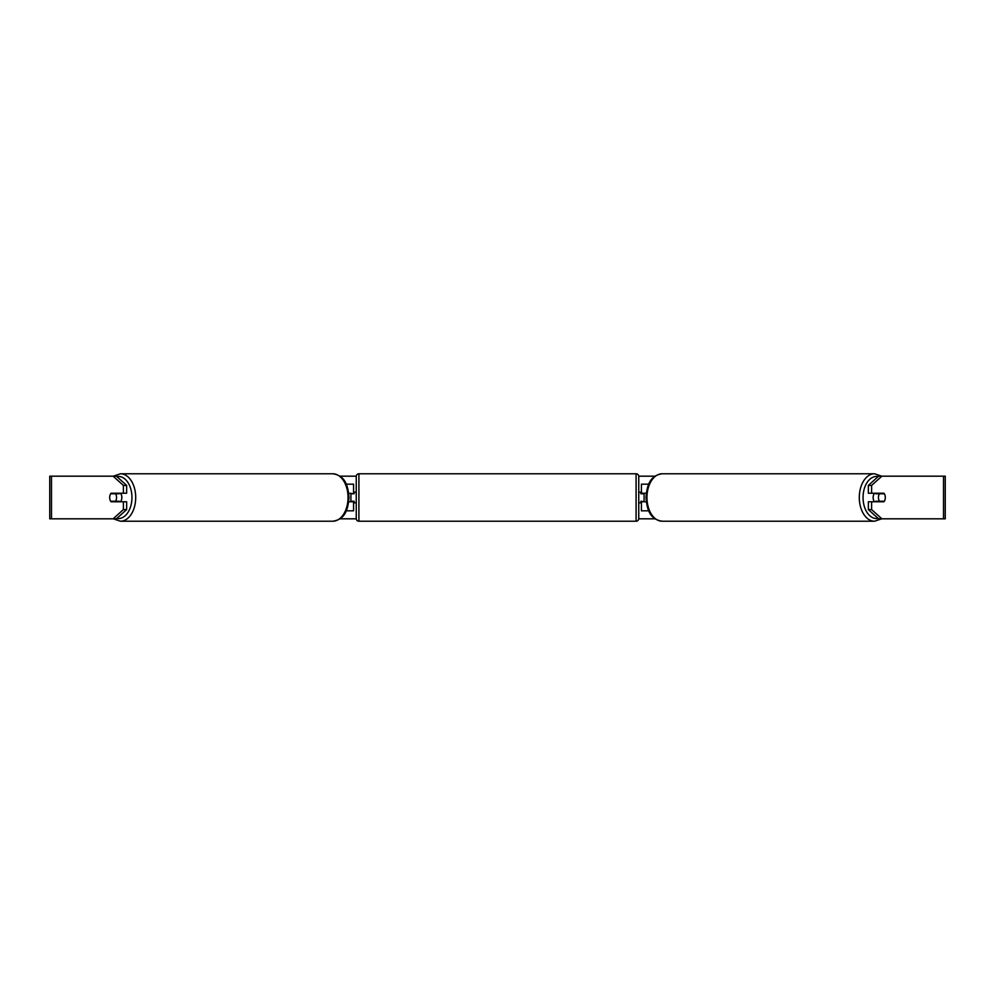 <?xml version="1.0" encoding="UTF-8"?>
<svg xmlns="http://www.w3.org/2000/svg" width="995" height="995" viewBox="0 0 995 995"><rect width="100%" height="100%" fill="white"/><g stroke="black" fill="none" stroke-linecap="round" stroke-linejoin="round"><path stroke-width="1.49" d="M353.586 493.769L348.735 493.234M353.586 493.234L353.586 484.179L346.235 484.179M346.235 510.821L353.586 510.821L353.586 501.231M350.912 501.766L350.912 493.234M348.735 501.766L353.586 501.766M648.765 484.179L641.414 484.179L641.414 493.234L646.265 493.234M648.765 510.821L641.414 510.821L641.414 501.231M644.088 501.766L640.892 501.231L640.892 502.836L638.753 502.836M644.088 501.231L644.088 493.234M646.265 501.766L641.414 501.766M874.53 501.766A5.336 3.42 -90 0 1 873.15 497.5A5.336 3.42 -90 0 1 874.53 493.234M878.461 497.5A5.336 3.42 -90 0 1 879.443 493.769L884.331 493.769A5.336 3.42 -90 0 1 885.314 497.5A5.336 3.42 -90 0 1 884.331 501.231L879.443 501.231A5.336 3.42 -90 0 1 878.461 497.5M876.16 493.234A5.336 3.42 -90 0 0 875.762 493.769L879.443 493.769M876.16 501.766A5.336 3.42 -90 0 1 875.762 501.231L879.443 501.231M126.651 485.411L126.651 493.234L111.054 493.234A5.336 3.42 -90 0 0 109.686 497.5A5.336 3.42 -90 0 0 111.054 501.766L126.651 501.766L126.651 509.589L116.378 518.818L49.75 518.818L49.75 476.182L116.378 476.182L126.651 485.411L123.392 485.411L113.107 476.182M339.967 476.182L356.26 476.182M638.74 476.182L655.033 476.182M339.967 518.818L356.26 518.818M638.74 518.818L655.033 518.818M881.893 518.818L945.25 518.818L945.25 476.182L881.893 476.182L871.608 485.411L868.349 485.411L868.349 493.234L883.946 493.234A5.336 3.42 -90 0 1 883.946 501.766L871.608 501.766L871.608 509.589L881.893 518.818L878.622 518.818L868.349 509.589L868.349 501.766L871.608 501.766M871.608 493.234L871.608 485.411M868.349 509.589L871.608 509.589M868.349 485.411L878.622 476.182L881.893 476.182M123.392 493.234L123.392 485.411M113.107 518.818L123.392 509.589L123.392 501.766M123.392 509.589L126.651 509.589M120.47 501.766A5.336 3.42 -90 0 0 121.85 497.5A5.336 3.42 -90 0 0 120.47 493.234M115.557 501.231A5.336 3.42 -90 0 0 116.539 497.5A5.336 3.42 -90 0 0 115.557 493.769L110.669 493.769A5.336 3.42 -90 0 0 109.686 497.5A5.336 3.42 -90 0 0 110.669 501.231L119.238 501.231A5.336 3.42 -90 0 1 118.84 501.766M115.557 493.769L119.238 493.769A5.336 3.42 -90 0 0 118.84 493.234M358.909 473.782A2.662 2.662 0 0 0 356.247 476.443L356.247 518.557A2.662 2.662 0 0 0 358.909 521.218L636.091 521.218A2.662 2.662 0 0 0 638.753 518.557L638.753 476.443A2.662 2.662 0 0 0 636.091 473.782L358.909 473.782L358.909 521.218M356.247 492.164L354.108 492.164L354.108 493.769L350.912 493.769M350.912 501.231L354.108 501.231L354.108 502.836L356.247 502.836M644.088 493.769L640.892 493.769L640.892 492.164L638.753 492.164M874.543 521.218L662.21 521.218A23.718 15.248 -90 0 1 646.961 497.5A23.718 15.248 -90 0 1 662.21 473.782L874.543 473.782A23.718 15.248 90 0 0 859.294 497.5A23.718 15.248 90 0 0 874.543 521.218L881.707 518.818M878.162 518.407A21.057 13.532 -90 0 1 863.051 497.5A21.057 13.532 -90 0 1 878.162 476.593M943.509 518.818L943.509 476.182M51.491 518.818L51.491 476.182M332.79 473.782C345.651 475.622 348.039 486.207 348.996 497.5C348.039 508.793 345.651 519.378 332.79 521.218A23.718 15.248 -90 0 0 348.039 497.5A23.718 15.248 -90 0 0 332.79 473.782L120.457 473.782A23.718 15.248 90 0 1 135.706 497.5A23.718 15.248 90 0 1 120.457 521.218L113.293 518.818M116.838 518.407A21.057 13.532 -90 0 0 131.949 497.5A21.057 13.532 -90 0 0 116.838 476.593M636.091 521.218L636.091 473.782M874.543 473.782L881.707 476.182M662.21 473.782C649.349 475.622 646.961 486.207 646.004 497.5C646.961 508.793 649.349 519.378 662.21 521.218M332.79 521.218L120.457 521.218M120.457 473.782L113.293 476.182"/></g></svg>
